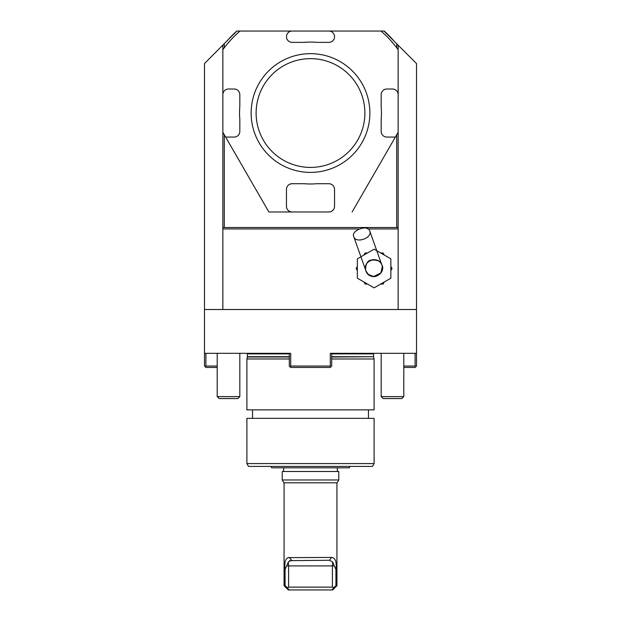 <?xml version="1.0" encoding="UTF-8"?>
<svg xmlns="http://www.w3.org/2000/svg" width="621" height="621" viewBox="0 0 621 621"><rect width="100%" height="100%" fill="white"/><g stroke="black" fill="none" stroke-linecap="round" stroke-linejoin="round"><path stroke-width="0.93" d="M226.929 41.118A110.251 110.251 0 0 1 236.78 31.05L204.488 63.559L204.488 309.514L416.512 309.514L416.512 63.559L398.139 45.186L398.139 94.656A5.651 5.651 0 0 0 392.48 89.005L386.829 89.005A5.651 5.651 0 0 0 381.178 94.656L381.178 106.703A70.957 70.957 0 0 1 381.178 119.364L381.178 131.411A5.651 5.651 0 0 0 386.829 137.062L395.375 137.062L398.139 132.273L398.139 94.656M331.699 358.985L374.106 358.985L374.106 409.868L246.894 409.868L246.894 358.985L289.301 358.985M374.106 463.584L372.476 466.41L248.524 466.41L246.894 463.584L374.106 463.584L374.106 418.352L246.894 418.352L246.894 463.584M217.21 367.461L205.9 367.461L204.488 366.048L204.488 353.326L290.713 353.326L290.713 366.048L290.007 366.755L290.713 367.461L330.287 367.461L331.699 366.048L331.699 353.326L373.695 353.326L373.539 353.892L331.699 353.892M289.301 357.021L247.422 357.021L247.305 353.326L289.301 353.326L289.301 366.048L290.007 366.755M288.307 561.982L285.07 569.465C284.123 561.982 285.544 557.968 289.332 557.441L291.591 560.266L288.307 561.982L288.594 565.917L286.708 565.917M289.681 560.639L329.409 560.266L332.693 561.982L332.406 565.917L288.594 565.917L288.594 587.124L332.406 587.124L333.702 587.598L331.963 589.95L288.307 589.95L284.069 585.712L285.07 585.712L287.298 587.598L288.594 587.124M336.931 482.804L336.931 585.712L332.693 589.95L331.963 589.95M289.037 589.95L287.298 587.598M332.406 587.124L332.406 565.917L334.292 565.917L332.693 561.982M285.07 569.465L285.07 585.712M333.702 587.598L335.93 585.712L335.93 569.465C336.877 561.966 335.456 557.953 331.668 557.441L288.012 557.619M284.884 564.21L284.845 565.063M336.931 585.712L335.93 585.712M335.93 569.465L334.292 565.917M331.668 557.441L329.409 560.266M284.069 482.804L284.069 585.712M337.141 482.804L283.859 482.804L282.229 479.979L338.771 479.979L337.141 482.804M338.771 479.979L338.771 471.502L282.229 471.502L282.229 479.979M283.642 467.823L283.642 471.502M350.081 466.41L349.266 467.823L271.734 467.823L270.919 466.41M353.737 236.601C355.755 244.037 372.856 237.959 369.72 230.911C368.059 224.197 350.787 230.329 353.737 236.601L365.955 270.919C361.795 260.797 378.763 254.75 381.946 265.237C386.107 275.351 369.161 281.429 365.963 270.927C365.443 270.081 365.443 268.194 365.955 265.252C367.065 262.388 369.115 260.572 372.095 259.803C379.027 258.957 381.845 264.01 381.938 265.229L381.938 265.221C381.317 261.379 377.638 259.687 370.9 260.152C364.814 260.812 365.342 271.975 365.955 270.911C366.149 271.913 367.259 273.325 369.301 275.157C377.025 280.63 385.393 269.475 381.938 265.229L369.728 230.927L382.831 267.736L381.938 265.221L382.311 266.65L380.89 272.93L373.57 276.531L368.276 274.366L365.955 270.911M390.857 278.192L374.106 287.857L357.354 278.192L357.354 258.848L374.106 249.176L390.857 258.848L390.857 278.192M337.692 160.133A54.384 54.384 0 0 0 337.692 65.935A54.384 54.384 0 0 0 256.116 113.03A54.384 54.384 0 0 0 337.692 160.133M226.269 45.224L229.692 41.18M340.184 164.449A59.368 59.368 0 0 1 251.132 113.03A59.368 59.368 0 0 1 340.184 61.619A59.368 59.368 0 0 1 340.184 164.449M286.467 189.366L286.467 206.327A5.651 5.651 0 0 0 292.126 211.978L328.874 211.978A5.651 5.651 0 0 0 334.533 206.327L334.533 189.366A5.651 5.651 0 0 0 328.874 183.707L316.826 183.707A70.957 70.957 0 0 1 304.174 183.707L292.126 183.707A5.651 5.651 0 0 0 286.467 189.366M394.754 45.255L391.308 41.18M227.666 43.524C230.267 40.497 230.267 40.497 227.666 43.524C225.136 46.614 225.136 46.614 227.666 43.524M286.467 36.701A5.651 5.651 0 0 0 292.126 42.36L304.174 42.36A70.957 70.957 0 0 1 316.826 42.36L328.874 42.36A5.651 5.651 0 0 0 334.533 36.701A5.651 5.651 0 0 0 328.874 31.05L292.126 31.05A5.651 5.651 0 0 0 286.467 36.701M292.126 211.978L268.877 211.978L225.625 137.062L234.171 137.062A5.651 5.651 0 0 0 239.822 131.411L239.822 119.364A70.957 70.957 0 0 1 239.822 106.703L239.822 94.656A5.651 5.651 0 0 0 234.171 89.005L228.52 89.005A5.651 5.651 0 0 0 222.861 94.656L222.861 49.688A108.132 108.132 0 0 1 239.993 31.05L292.126 31.05M268.877 211.978L328.874 211.978M224.274 134.726L224.274 227.527L396.726 227.527L396.726 134.726M395.375 137.062L352.123 211.978M328.874 31.05L381.007 31.05A108.132 108.132 0 0 1 398.139 49.688L398.139 227.527L396.726 227.527M222.861 94.656L222.861 132.273L225.625 137.062M222.861 132.273L222.861 228.939L358.643 228.939M224.274 227.527L222.861 227.527M381.007 31.05L258.204 31.05L384.003 31.05L396.726 43.773L396.726 47.778M236.78 31.05L234.187 33.86M236.997 31.05L239.993 31.05M224.274 43.773L224.274 47.778M222.861 45.186L222.861 49.688M367.663 228.939L398.139 228.939L398.139 227.527M384.29 255.052L383.087 252.972L380.681 252.972M367.539 252.972L365.132 252.972L363.929 255.052M357.354 266.432L356.151 268.52L357.354 270.601M363.929 281.981L365.132 284.069L367.539 284.069M380.681 284.069L383.087 284.069L384.29 281.981M390.857 270.601L392.061 268.52L390.857 266.432M398.139 45.186L396.726 43.773M386.813 33.86L384.22 31.05A110.251 110.251 0 0 1 394.071 41.118M219.159 398.558L217.21 396.609L219.159 398.558L237.874 398.558L239.822 396.609L239.822 353.326M383.126 398.558L381.178 396.609L383.126 398.558L401.841 398.558L403.79 396.609L403.79 353.326M222.861 228.939L222.861 309.514M398.139 228.939L398.139 309.514M217.21 353.326L217.21 396.609L239.822 396.609M381.178 353.326L381.178 396.609L403.79 396.609L401.841 398.558M330.993 366.755L330.287 366.048L330.287 353.326L416.512 353.326L416.512 366.048L415.1 367.461L403.79 367.461M204.488 309.514L204.488 353.326M416.512 353.326L416.512 309.514M290.713 366.048L330.287 366.048M403.79 366.048L415.1 366.048L415.806 366.755M205.9 353.326L205.9 366.048L217.21 366.048M205.194 366.755L205.9 366.048M415.1 366.048L415.1 353.326M247.461 353.892L289.301 353.892M331.699 356.726L373.539 356.726L373.539 353.892M247.461 356.726L289.301 356.726M331.699 357.021L373.539 356.726M252.545 409.868L252.545 418.352M368.455 409.868L368.455 418.352M247.422 357.021L246.894 358.985M373.578 357.021L374.106 358.985M337.358 467.823L337.358 471.502M369.712 230.896L381.938 265.229"/></g></svg>
